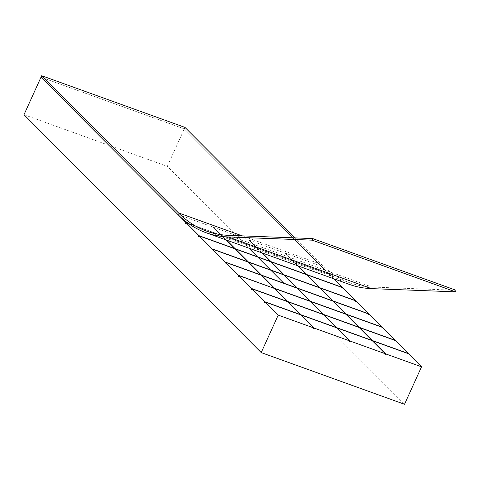 <?xml version="1.0" encoding="UTF-8"?>
<svg xmlns="http://www.w3.org/2000/svg" width="480" height="480" viewBox="0 0 480 480"><rect width="100%" height="100%" fill="white"/><g stroke="black" fill="none" stroke-linecap="round" stroke-linejoin="round"><path stroke-width="0.36" stroke-dasharray="2.4 1.8" d="M456 290.268L371.94 287.034A416.202 171.276 109.8 0 1 349.854 282.804A416.202 171.276 109.8 0 1 321.744 264.558L295.164 237.906M177.756 214.368L321.06 266.058L184.302 128.898L40.998 77.214L184.302 128.898L184.986 127.404M349.284 284.376A417.876 171.966 109.8 0 1 321.06 266.058M225.894 239.868L221.568 235.524L225.894 239.868M188.796 223.704L221.568 235.524L188.796 223.704M24 114.69L167.304 166.38L248.832 248.142M283.77 283.188L404.52 404.286M167.304 166.38L184.302 128.898L329.136 274.158L328.8 274.908L329.064 275.172L329.4 274.422L293.934 261.63L298.266 265.974L293.934 261.63L329.4 274.422L333.732 278.766M341.976 288.126L342.318 287.376L342.24 288.39L342.582 287.64L342.24 288.39L341.976 288.126M355.158 301.338L355.494 300.594L355.422 301.602L355.758 300.858L355.422 301.602L355.158 301.338M368.94 314.07L368.598 314.82L368.334 314.556L368.676 313.806M382.116 327.288L381.774 328.038L381.852 327.024M394.692 340.992L395.034 340.242L394.956 341.256L395.298 340.506L394.956 341.256L394.692 340.992M407.868 354.21L408.21 353.46L408.132 354.474L408.474 353.724L408.132 354.474L407.868 354.21M329.136 274.158L293.67 261.366L285.594 253.266L293.67 261.366L329.4 274.422M188.31 223.362L221.304 235.26L213.228 227.16L213.942 227.424L222.018 235.518L213.942 227.424L213.228 227.16L221.304 235.26L188.31 223.362M222.018 235.518L257.13 248.184L249.054 240.084L249.768 240.342L257.844 248.442L249.768 240.342L249.054 240.084L257.13 248.184L222.018 235.518M257.844 248.442L292.956 261.108L284.88 253.008L285.594 253.266L284.88 253.008L292.956 261.108L257.844 248.442M262.44 253.05L258.108 248.706L293.22 261.372L297.552 265.716M261.72 252.792L257.394 248.448L222.282 235.782L226.614 240.126M321.744 264.558L242.196 235.866M228.636 235.344L371.94 287.034M349.854 282.804L206.55 231.114"/><path stroke-width="0.72" d="M242.196 235.866L178.44 212.874L41.682 75.714L184.986 127.404L295.164 237.906M278.214 315.12L261.216 352.596L404.52 404.286L421.518 366.81L385.338 353.76L372.288 340.674L385.338 353.76L384.996 354.51L385.71 354.768L386.052 354.018L385.71 354.768L384.996 354.51L385.338 353.76L350.226 341.094L349.884 341.844L349.17 341.586L349.512 340.836L314.4 328.17L314.058 328.92L313.344 328.662L313.686 327.912L278.214 315.12L265.17 302.034L264.828 302.784L264.564 302.52L264.906 301.77L251.988 288.822L251.652 289.566L251.388 289.302L251.73 288.552L238.812 275.604L238.47 276.354L238.206 276.09L238.548 275.34L225.636 262.386L225.294 263.136L225.03 262.872L225.372 262.122L212.454 249.168L212.112 249.918L212.19 248.904L199.278 235.95L198.936 236.7L198.672 236.436L199.014 235.686L186.096 222.732L185.76 223.482L185.496 223.218L185.832 222.468L40.998 77.214L41.682 75.714M312.216 240.168L312.696 238.578L456 290.268L455.52 291.852L371.46 288.624A417.876 171.966 109.8 0 1 349.284 284.376L205.98 232.686A417.876 171.966 -70.2 0 0 228.156 236.934L312.216 240.168L455.52 291.852M261.216 352.596L24 114.69L40.998 77.214L177.756 214.368A417.876 171.966 -70.2 0 0 205.98 232.686M178.44 212.874A416.202 171.276 -70.2 0 0 206.55 231.114A416.202 171.276 -70.2 0 0 228.636 235.344L312.696 238.578M199.014 235.686L234.48 248.478L225.894 239.868L234.48 248.478L199.014 235.686L234.744 248.742L247.662 261.696L234.744 248.742L199.278 235.95L198.936 236.7L199.014 235.686M186.096 222.732L188.796 223.704L185.832 222.468M212.19 248.904L247.662 261.696L212.19 248.904L247.92 261.96L260.838 274.914L247.92 261.96L212.454 249.168L212.112 249.918L212.19 248.904M225.372 262.122L260.838 274.914L225.372 262.122L261.102 275.178L274.014 288.132L261.102 275.178L225.636 262.386M238.548 275.34L274.278 288.396L287.196 301.35L274.278 288.396L238.812 275.604M251.73 288.552L287.196 301.35L251.988 288.822L287.46 301.614L300.372 314.562L287.46 301.614L251.988 288.822L251.652 289.566L251.73 288.552M264.906 301.77L300.372 314.562L264.906 301.77L300.636 314.826L313.686 327.912L300.636 314.826L265.17 302.034L264.828 302.784L264.906 301.77M248.832 248.142L257.412 256.752M257.676 257.016L270.594 269.97M270.858 270.234L283.77 283.188M349.512 340.836L336.462 327.75L349.512 340.836L350.226 341.094L337.182 328.008L372.288 340.674L337.182 328.008L350.226 341.094M301.356 315.09L336.462 327.75L301.356 315.09L314.4 328.17L301.356 315.09M314.058 328.92L314.4 328.17L313.686 327.912L313.344 328.662L314.058 328.92M333.732 278.766L342.318 287.376L306.852 274.584L298.266 265.974L306.852 274.584L342.582 287.64L307.11 274.848L342.582 287.64L355.494 300.594L320.028 287.796L307.11 274.848L320.028 287.796L355.758 300.858L320.292 288.06L355.758 300.858L368.676 313.806L333.204 301.014L320.292 288.06L333.204 301.014L368.94 314.07L333.468 301.278L368.94 314.07L381.852 327.024L346.386 314.232L333.468 301.278L346.386 314.232L381.852 327.024L346.65 314.496L382.116 327.288L395.034 340.242L359.562 327.45L346.65 314.496L359.562 327.45L395.298 340.506L359.826 327.714L395.298 340.506L408.21 353.46L372.744 340.668L359.826 327.714L372.744 340.668L408.474 353.724L373.008 340.932L386.052 354.018L373.008 340.932L408.474 353.724L421.518 366.81M301.092 314.826L336.198 327.486L323.286 314.532L336.198 327.486L301.092 314.826L288.174 301.872L323.286 314.532L288.174 301.872L301.092 314.826M287.91 301.608L323.022 314.268L310.104 301.314L323.022 314.268L287.91 301.608L274.998 288.654L310.104 301.314L274.998 288.654L287.91 301.608M274.734 288.39L309.84 301.05L296.928 288.102L309.84 301.05L274.734 288.39L261.816 275.436L296.928 288.102L261.816 275.436L274.734 288.39M336.918 327.744L372.024 340.41L359.112 327.456L372.024 340.41L336.918 327.744L324 314.79L359.112 327.456L324 314.79L336.918 327.744M323.736 314.526L358.848 327.192L345.93 314.238L358.848 327.192L323.736 314.526L310.824 301.578L345.93 314.238L310.824 301.578L323.736 314.526M310.56 301.308L345.666 313.974L332.754 301.02L345.666 313.974L310.56 301.308L297.642 288.36L332.754 301.02L297.642 288.36L310.56 301.308M297.552 265.716L306.132 274.32L271.026 261.66L262.44 253.05M271.284 261.924L306.396 274.59L319.314 287.538L284.202 274.878L271.284 261.924M284.466 275.142L319.572 287.802L332.49 300.756L297.378 288.096L284.466 275.142M248.64 262.218L261.552 275.172L296.664 287.838L283.746 274.884L248.64 262.218M235.458 249L248.376 261.954L283.488 274.62L270.57 261.666L235.458 249M226.614 240.126L235.194 248.736L270.306 261.402L261.72 252.792M228.156 236.934L371.46 288.624"/></g></svg>
